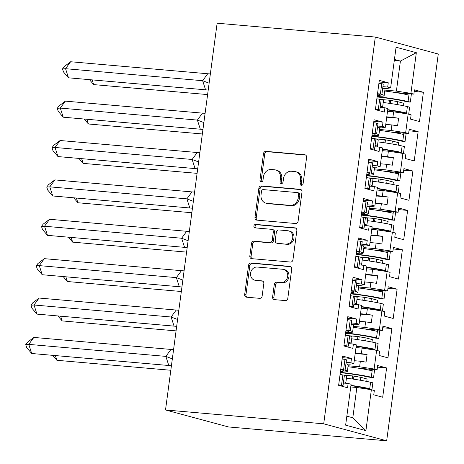 <?xml version="1.0" encoding="UTF-8"?>
<svg xmlns="http://www.w3.org/2000/svg" width="464" height="464" viewBox="0 0 464 464"><rect width="100%" height="100%" fill="white"/><g stroke="black" fill="none" stroke-linecap="round" stroke-linejoin="round"><path stroke-width="0.7" d="M301.356 185.356A1.757 1.508 -74.9 0 0 303.096 183.75L306.605 157.424A2.506 2.158 -74.9 0 0 305.103 154.814A2.506 2.158 -74.9 0 0 304.784 154.756L265.965 151.357A2.506 2.158 -74.9 0 0 263.477 153.648L259.968 179.974A1.757 1.508 -74.9 0 0 262.984 180.241L263.436 176.83A8.021 6.902 -74.9 0 1 271.399 169.505L274.63 169.789A8.021 6.902 -74.9 0 1 275.662 169.975A8.021 6.902 -74.9 0 1 280.476 178.321L280.018 181.731A1.757 1.508 -74.9 0 0 283.04 181.992L283.492 178.588A8.021 6.902 -74.9 0 1 291.456 171.262L294.686 171.547A8.021 6.902 -74.9 0 1 295.719 171.726A8.021 6.902 -74.9 0 1 300.533 180.078L300.075 183.489A1.757 1.508 -74.9 0 0 301.356 185.356M272.606 296.966A2.506 2.158 -74.9 0 0 274.114 299.576A2.506 2.158 -74.9 0 0 274.433 299.634L285.325 300.585A2.506 2.158 -74.9 0 0 287.813 298.3L291.711 269.056A2.506 2.158 -74.9 0 0 290.209 266.446A2.506 2.158 -74.9 0 0 289.884 266.388L251.07 262.989A2.506 2.158 -74.9 0 0 248.582 265.28L244.679 294.524A2.506 2.158 -74.9 0 0 246.187 297.134A2.506 2.158 -74.9 0 0 246.506 297.186L259.66 298.34A2.506 2.158 -74.9 0 0 262.148 296.049L263.819 283.539A2.506 2.158 -74.9 0 0 262.317 280.929A2.506 2.158 -74.9 0 0 261.992 280.871L255.467 280.297A6.705 5.765 -74.9 0 1 254.608 280.146A6.705 5.765 -74.9 0 1 250.67 272.664A6.705 5.765 -74.9 0 1 257.236 267.044L282.791 269.277A6.705 5.765 -74.9 0 1 283.655 269.433A6.705 5.765 -74.9 0 1 287.593 276.915A6.705 5.765 -74.9 0 1 281.022 282.535L276.764 282.164A2.506 2.158 -74.9 0 0 274.276 284.455L272.606 296.966L273.864 297.308A2.506 2.158 -74.9 0 0 274.821 299.669M375.312 37.05L217.129 23.2L165.52 409.967L323.704 423.818L375.312 37.05L438.271 54.033L386.669 440.8L323.704 423.818M295.609 223.52A2.506 2.158 -74.9 0 0 298.097 221.229L301.994 191.992A2.506 2.158 -74.9 0 0 300.492 189.382A2.506 2.158 -74.9 0 0 300.167 189.324L261.354 185.925A2.506 2.158 -74.9 0 0 258.866 188.216L254.962 217.454A2.506 2.158 -74.9 0 0 256.47 220.064A2.506 2.158 -74.9 0 0 256.789 220.122L295.609 223.52M296.856 230.527L292.952 259.765A2.506 2.158 -74.9 0 1 290.464 262.056L251.65 258.657A2.506 2.158 -74.9 0 1 251.326 258.599A2.506 2.158 -74.9 0 1 249.823 255.989L251.494 243.472A2.506 2.158 -74.9 0 1 253.982 241.187L269.723 242.562A2.506 2.158 -74.9 0 0 272.211 240.277L273.319 231.971A2.506 2.158 -74.9 0 0 271.811 229.361A2.506 2.158 -74.9 0 0 271.492 229.309L255.101 227.87A1.757 1.508 -74.9 0 1 255.565 224.402L295.029 227.859A2.506 2.158 -74.9 0 1 295.353 227.917A2.506 2.158 -74.9 0 1 296.856 230.527M355.25 353.127L361.369 353.661L362.106 348.11L355.992 347.571M360.505 313.745L366.624 314.279L367.36 308.728L361.247 308.189M365.76 274.363L371.879 274.897L372.615 269.34L366.502 268.807M371.014 234.975L377.133 235.515L377.87 229.958L371.757 229.425M376.269 195.593L382.388 196.127L383.125 190.576L377.012 190.037M381.524 156.211L387.643 156.745L388.38 151.194L382.266 150.655M386.779 116.829L392.898 117.363L393.634 111.807L387.521 111.273M388.38 151.194L402.897 153.427L400.403 172.109L385.891 169.876L386.628 164.32L380.515 163.786M403.721 170.224L412.879 171.025L403.935 168.618L403.367 172.91L400.403 172.109M412.879 171.025L408.97 200.309L400.032 197.902L400.6 193.61L397.642 192.809L395.148 211.491L380.637 209.258L381.373 203.702L375.26 203.168M398.466 209.606L407.624 210.412L398.68 208L398.112 212.292L395.148 211.491M407.624 210.412L403.715 239.697L394.777 237.284L395.345 232.992L392.387 232.191L389.893 250.873L375.382 248.64L376.118 243.084L370.005 242.55M393.211 248.994L402.369 249.794L393.426 247.382L392.857 251.674L389.893 250.873M402.369 249.794L398.46 279.079L389.522 276.666L390.091 272.374L387.133 271.579L384.639 290.261L370.127 288.022L370.864 282.472L364.75 281.932M387.956 288.376L397.114 289.176L388.171 286.764L387.602 291.056L384.639 290.261M397.114 289.176L393.205 318.461L384.267 316.048L384.836 311.756L381.878 310.961L379.384 329.643L364.872 327.41L365.609 321.854L359.496 321.32M382.701 327.758L391.86 328.558L382.916 326.146L382.348 330.438L379.384 329.643M391.86 328.558L387.95 357.843L379.013 355.436L379.581 351.144L376.623 350.343L374.129 369.025L359.617 366.792L360.354 361.236L354.241 360.702M377.447 367.14L386.605 367.94L377.661 365.533L377.093 369.825L374.129 369.025M386.605 367.94L382.696 397.23L373.758 394.818L374.326 390.526L371.368 389.725L365.91 430.627L345.639 425.157L351.097 384.256L348.139 383.461L347.565 387.753L338.621 385.34L342.531 356.056L351.474 358.469L350.9 362.761L353.858 363.556L356.352 344.874L353.394 344.079L352.82 348.371L343.876 345.958L347.785 316.674L356.729 319.081L356.155 323.373L359.113 324.174L361.607 305.492L358.649 304.691L358.075 308.983L349.131 306.576L353.04 277.286L361.984 279.699L361.41 283.991L364.368 284.792L366.862 266.11L363.904 265.309L363.329 269.601L354.386 267.189L358.295 237.904L367.239 240.317L366.664 244.609L369.622 245.41L372.116 226.728L369.158 225.927L368.584 230.219L359.641 227.807L363.55 198.522L372.493 200.935L371.919 205.227L374.877 206.022L377.371 187.34L374.413 186.545L373.839 190.837L364.895 188.425L368.805 159.14L377.748 161.547L377.174 165.839L380.132 166.64L382.626 147.958L379.668 147.158L379.094 151.45L370.15 149.043L374.059 119.753L383.003 122.165L382.429 126.457L385.387 127.258L387.881 108.576L384.923 107.776L384.349 112.068L375.405 109.655L379.314 80.371L388.258 82.783L387.684 87.075L390.642 87.876L396.065 47.229L416.336 52.699L410.913 93.339L396.401 91.106L400.409 61.062L394.435 59.456M414.23 91.46L423.388 92.261L414.445 89.848L413.876 94.14L410.913 93.339M423.388 92.261L419.479 121.545L410.541 119.132L411.11 114.84L408.152 114.045L405.658 132.727L391.146 130.488L391.883 124.938L385.77 124.398M408.975 130.842L418.134 131.643L409.19 129.23L408.622 133.522L405.658 132.727M418.134 131.643L414.224 160.927L405.287 158.514L405.855 154.228L402.897 153.427M386.669 440.8L228.485 426.95L165.52 409.967M353.858 363.556L349.92 364.176L346.353 363.863M348.099 365.783L359.617 366.792M360.354 361.236L366.061 362.117L367.07 354.542L361.369 353.661M362.106 348.11L376.623 350.343M359.113 324.174L355.175 324.794L351.608 324.481M353.353 326.401L364.872 327.41M365.609 321.854L371.316 322.729L372.325 315.155L366.624 314.279M367.36 308.728L381.878 310.961M364.368 284.792L360.429 285.406L356.868 285.099M358.608 287.013L370.127 288.022M370.864 282.472L376.571 283.347L377.58 275.773L371.879 274.897M372.615 269.34L387.133 271.579M369.622 245.41L365.684 246.024L362.123 245.711M363.863 247.631L375.382 248.64M376.118 243.084L381.826 243.965L382.835 236.391L377.133 235.515M377.87 229.958L392.387 232.191M374.877 206.022L370.939 206.642L367.378 206.329M369.118 208.249L380.637 209.258M381.373 203.702L387.08 204.583L388.09 197.009L382.388 196.127M383.125 190.576L397.642 192.809M380.132 166.64L376.194 167.26L372.633 166.947M374.373 168.867L385.891 169.876M386.628 164.32L392.335 165.196L393.344 157.627L387.643 156.745M385.387 127.258L381.449 127.873L377.887 127.565M379.627 129.485L391.146 130.488M391.883 124.938L397.59 125.814L398.599 118.239L392.898 117.363M393.634 111.807L408.152 114.045M390.642 87.876L386.703 88.491L383.142 88.177M384.882 90.097L396.401 91.106M394.29 60.529L400.409 61.062L416.336 52.699M346.834 416.173L352.808 417.786L356.851 387.492L350.738 386.959M356.851 387.492L371.368 389.725M365.91 430.627L352.808 417.786M380.149 107.358L384.923 107.776M379.1 81.983L388.258 82.783M382.916 86.658L387.684 87.075M395.131 92.498L413.876 94.14M374.895 146.74L379.668 147.158M373.845 121.365L383.003 122.165M377.661 126.04L382.429 126.457M389.876 131.88L408.622 133.522M343.366 383.044L348.139 383.461M342.316 357.663L351.474 358.469M346.132 362.343L350.9 362.761M358.347 368.184L377.093 369.825M348.621 343.662L353.394 344.079M347.571 318.281L356.729 319.081M351.387 322.956L356.155 323.373M363.602 328.796L382.348 330.438M353.875 304.274L358.649 304.691M352.826 278.899L361.984 279.699M356.642 283.574L361.41 283.991M368.857 289.414L387.602 291.056M359.13 264.892L363.904 265.309M358.08 239.517L367.239 240.317M361.897 244.192L366.664 244.609M374.112 250.032L392.857 251.674M364.385 225.51L369.158 225.927M363.335 200.129L372.493 200.935M367.152 204.81L371.919 205.227M379.366 210.65L398.112 212.292M369.64 186.128L374.413 186.545M368.59 160.747L377.748 161.547M372.406 165.422L377.174 165.839M384.621 171.268L403.367 172.91M386.727 117.201L398.599 118.239M381.472 156.583L393.344 157.627M376.217 195.97L388.09 197.009M370.962 235.352L382.835 236.391M365.707 274.734L377.58 275.773M360.453 314.116L372.325 315.155M355.198 353.498L367.07 354.542M301.803 185.316A1.757 1.508 -74.9 0 1 301.333 183.825L301.791 180.421A8.021 6.902 -74.9 0 0 296.977 172.069L295.719 171.726M275.662 169.975L276.921 170.311A8.021 6.902 -74.9 0 1 281.735 178.663L281.277 182.068A1.757 1.508 -74.9 0 0 281.747 183.558M305.654 155.063L267.223 151.693A2.506 2.158 -74.9 0 0 264.735 153.984L261.226 180.316A1.757 1.508 -74.9 0 0 261.69 181.807M301.043 189.631L262.612 186.267A2.506 2.158 -74.9 0 0 260.124 188.552L256.221 217.796A2.506 2.158 -74.9 0 0 257.178 220.156M298.613 194.451A1.757 1.508 -74.9 0 0 297.337 192.583L263.262 189.602A1.757 1.508 -74.9 0 0 261.522 191.203L261.041 194.799A8.021 6.902 -74.9 0 0 265.855 203.151A8.021 6.902 -74.9 0 0 266.887 203.331L290.174 205.372A8.021 6.902 -74.9 0 0 298.132 198.047L298.613 194.451L299.872 194.793A1.757 1.508 -74.9 0 0 298.822 192.966L297.563 192.624M265.855 203.151L267.113 203.487A8.021 6.902 -74.9 0 0 268.146 203.673L266.887 203.331M299.872 194.793L299.39 198.383A8.021 6.902 -74.9 0 1 291.433 205.709L268.146 203.673M271.811 229.361L273.07 229.703A2.506 2.158 -74.9 0 1 274.578 232.313L273.47 240.613A2.506 2.158 -74.9 0 1 270.982 242.904L255.241 241.524A2.506 2.158 -74.9 0 0 252.752 243.815L251.082 256.325A2.506 2.158 -74.9 0 0 252.039 258.692M295.899 228.16L256.824 224.738A1.757 1.508 -74.9 0 0 255.647 227.917M286.056 243.994A6.705 5.765 -74.9 0 0 292.627 238.374A6.705 5.765 -74.9 0 0 288.689 230.886A6.705 5.765 -74.9 0 0 287.825 230.736L278.823 229.947A2.506 2.158 -74.9 0 0 276.335 232.238L275.227 240.538A2.506 2.158 -74.9 0 0 276.73 243.148A2.506 2.158 -74.9 0 0 277.054 243.206L287.315 244.331A6.705 5.765 -74.9 0 0 293.886 238.711A6.705 5.765 -74.9 0 0 289.948 231.229L288.689 230.886M276.73 243.148L277.988 243.49A2.506 2.158 -74.9 0 0 278.313 243.548L277.054 243.206M287.315 244.331L278.313 243.548M283.655 269.433L284.913 269.77A6.705 5.765 -74.9 0 1 288.852 277.252A6.705 5.765 -74.9 0 1 282.28 282.878L278.023 282.506A2.506 2.158 -74.9 0 0 275.535 284.792L273.864 297.308M254.608 280.146L255.867 280.488A6.705 5.765 -74.9 0 0 256.731 280.639L255.467 280.297M262.862 281.178L256.731 280.639M290.76 266.696L252.329 263.332A2.506 2.158 -74.9 0 0 249.841 265.623L245.943 294.86A2.506 2.158 -74.9 0 0 246.894 297.221M377.139 96.663A28.101 2.169 -172.4 0 1 408.059 101.546L410.315 102.086L407.253 101.86L405.002 101.32A24.273 1.873 -172.4 0 0 377.099 96.97M387.736 109.672A28.101 2.169 7.6 0 1 406.528 113.036L403.471 112.804A24.273 1.873 -172.4 0 0 387.695 109.968M92.15 79.883L93.67 84.605L207.605 94.581M89.442 79.646L93.67 84.605M381.112 99.505L389.453 100.236L397.625 101.639L403.86 103.321L403.535 105.751M397.625 101.639L397.23 104.586M390.711 100.578L390.323 103.484M389.453 100.236L389.047 103.298M384.76 91.019A28.101 2.169 7.6 0 1 408.923 95.108L409.103 93.722M406.052 93.455L405.919 94.441M406.429 113.779L407.386 106.598A28.101 2.169 -172.4 0 0 383.229 102.503M407.386 106.598L409.637 107.138L408.697 114.19M410.315 102.086L411.4 93.925M403.471 112.804L403.402 113.315M377.516 93.867L378.38 94.14A24.273 1.873 7.6 0 1 380.341 95.166A24.273 1.873 7.6 0 1 377.273 95.665M210.354 73.95L207.721 73.753L202.646 80.707L209.125 83.195M205.581 89.819L68.486 77.813L65.552 68.701L62.512 68.921L64.206 66.601L70.627 61.747L65.552 68.701L202.646 80.707L205.581 89.819L208.203 90.086M70.627 61.747L207.721 73.753M68.486 77.813L63.493 71.955L62.512 68.921M381.971 107.52A28.101 2.169 -172.4 0 0 382.603 107.161A28.101 2.169 -172.4 0 0 380.335 105.972L379.813 109.881L375.48 109.133M375.457 109.266L379.813 109.881M376.861 98.78L381.193 99.534A28.101 2.169 7.6 0 1 383.467 100.723L382.603 107.161M382.73 88.044L381.872 94.482A28.101 2.169 7.6 0 1 384.14 95.671L384.998 89.233A28.101 2.169 -172.4 0 0 382.73 88.044L383.252 84.135L381.75 83.659L380.37 94.012L377.534 93.728M384.14 95.671A28.101 2.169 7.6 0 1 377.209 96.176M381.872 94.482L380.37 94.012M379.697 99.058L378.311 109.411M381.75 83.659L378.914 83.381M371.884 136.045A28.101 2.169 -172.4 0 1 402.804 140.934L405.06 141.474L401.998 141.242L399.748 140.702A24.273 1.873 -172.4 0 0 371.844 136.358M382.481 149.054A28.101 2.169 7.6 0 1 401.273 152.418L398.216 152.192A24.273 1.873 -172.4 0 0 382.44 149.35M86.896 119.265L88.415 123.987L202.35 133.968M84.187 119.033L88.415 123.987M375.857 138.887L384.198 139.618L392.37 141.021L398.605 142.703L398.28 145.139M392.37 141.021L391.976 143.968M385.456 139.96L385.068 142.866M384.198 139.618L383.792 142.68M379.506 130.401A28.101 2.169 7.6 0 1 403.668 134.496L403.848 133.104M400.797 132.837L400.664 133.823M401.174 153.161L402.131 145.98A28.101 2.169 -172.4 0 0 377.974 141.891M402.131 145.98L404.382 146.52L403.442 153.572M405.06 141.474L406.145 133.307M398.216 152.192L398.147 152.697M366.63 175.427A28.101 2.169 -172.4 0 1 397.549 180.316L399.806 180.856L396.743 180.624L394.493 180.084A24.273 1.873 -172.4 0 0 366.589 175.74M377.226 188.436A28.101 2.169 7.6 0 1 396.018 191.8L392.962 191.574A24.273 1.873 -172.4 0 0 377.186 188.732M81.641 158.653L83.16 163.374L197.096 173.35M78.932 158.415L83.16 163.374M370.603 178.275L378.943 179.005L387.115 180.409L393.35 182.091L393.025 184.521M387.115 180.409L386.721 183.35M380.202 179.342L379.813 182.253M378.943 179.005L378.537 182.062M374.251 169.783A28.101 2.169 7.6 0 1 398.408 173.878L398.593 172.492M395.543 172.219L395.409 173.211M395.92 192.543L396.877 185.362A28.101 2.169 -172.4 0 0 372.72 181.273M396.877 185.362L399.127 185.902L398.187 192.954M399.806 180.856L400.89 172.689M392.962 191.574L392.892 192.079M361.375 214.809A28.101 2.169 -172.4 0 1 392.295 219.698L394.551 220.238L391.488 220.011L389.238 219.472A24.273 1.873 -172.4 0 0 361.334 215.122M371.971 227.818A28.101 2.169 7.6 0 1 390.763 231.188L387.707 230.956A24.273 1.873 -172.4 0 0 371.931 228.114M76.386 198.035L77.906 202.756L191.841 212.732M73.677 197.797L77.906 202.756M365.348 217.657L373.688 218.387L381.86 219.791L388.095 221.473L387.771 223.903M381.86 219.791L381.466 222.732M374.947 218.724L374.558 221.635M373.688 218.387L373.282 221.45M368.996 209.171A28.101 2.169 7.6 0 1 393.153 213.26L393.339 211.874M390.288 211.607L390.154 212.593M390.665 231.93L391.622 224.75A28.101 2.169 -172.4 0 0 367.465 220.655M391.622 224.75L393.872 225.289L392.933 232.342M394.551 220.238L395.635 212.071M387.707 230.956L387.637 231.461M356.12 254.197A28.101 2.169 -172.4 0 1 387.04 259.08L389.296 259.62L386.234 259.393L383.983 258.854A24.273 1.873 -172.4 0 0 356.079 254.504M366.717 267.206A28.101 2.169 7.6 0 1 385.509 270.57L382.452 270.338A24.273 1.873 -172.4 0 0 366.676 267.502M71.131 237.417L72.651 242.138L186.586 252.114M68.423 237.179L72.651 242.138M360.093 257.039L368.433 257.769L376.606 259.173L382.841 260.855L382.516 263.285M376.606 259.173L376.211 262.119M369.692 258.112L369.303 261.017M368.433 257.769L368.027 260.832M363.741 248.553A28.101 2.169 7.6 0 1 387.898 252.642L388.084 251.256M385.033 250.989L384.9 251.975M385.41 271.312L386.367 264.132A28.101 2.169 -172.4 0 0 362.21 260.037M386.367 264.132L388.617 264.671L387.678 271.724M389.296 259.62L390.381 251.459M382.452 270.338L382.382 270.843M350.865 293.579A28.101 2.169 -172.4 0 1 381.785 298.468L384.041 299.002L380.979 298.775L378.728 298.236A24.273 1.873 -172.4 0 0 350.825 293.886M361.462 306.588A28.101 2.169 7.6 0 1 380.254 309.952L377.197 309.726A24.273 1.873 -172.4 0 0 361.421 306.884M65.876 276.799L67.396 281.52L181.331 291.502M63.168 276.561L67.396 281.52M354.838 296.421L363.179 297.151L371.351 298.555L377.586 300.237L377.261 302.667M371.351 298.555L370.956 301.501M364.437 297.494L364.049 300.399M363.179 297.151L362.773 300.214M358.486 287.935A28.101 2.169 7.6 0 1 382.643 292.03L382.829 290.638M379.778 290.371L379.645 291.357M380.155 310.694L381.112 303.514A28.101 2.169 -172.4 0 0 356.955 299.425M381.112 303.514L383.363 304.053L382.423 311.106M384.041 299.002L385.126 290.841M377.197 309.726L377.128 310.23M372.261 133.249L373.126 133.522A24.273 1.873 7.6 0 1 375.086 134.548A24.273 1.873 7.6 0 1 372.018 135.047M205.1 113.332L202.466 113.135L197.391 120.089L203.87 122.577M200.326 129.201L63.232 117.195L60.297 108.083L57.258 108.303L58.951 105.983L65.372 101.129L60.297 108.083L197.391 120.089L200.326 129.201L202.948 129.468M65.372 101.129L202.466 113.135M63.232 117.195L58.238 111.343L57.258 108.303M376.716 146.902A28.101 2.169 -172.4 0 0 377.348 146.543A28.101 2.169 -172.4 0 0 375.08 145.354L374.558 149.269L370.226 148.515M370.202 148.648L374.558 149.269M371.606 138.162L375.939 138.916A28.101 2.169 7.6 0 1 378.212 140.105L377.348 146.543M377.476 127.432L376.617 133.87A28.101 2.169 7.6 0 1 378.885 135.059L379.743 128.621A28.101 2.169 -172.4 0 0 377.476 127.432L377.998 123.517L376.495 123.041L375.115 133.394L372.279 133.116M378.885 135.059A28.101 2.169 7.6 0 1 371.954 135.558M376.617 133.87L375.115 133.394M374.442 138.44L373.056 148.793M376.495 123.041L373.659 122.763M367.007 172.631L367.871 172.904A24.273 1.873 7.6 0 1 369.831 173.93A24.273 1.873 7.6 0 1 366.763 174.429M199.845 152.714L197.212 152.517L192.137 159.471L198.615 161.965M195.071 168.583L57.977 156.577L55.042 147.465L52.003 147.685L53.696 145.371L60.117 140.511L55.042 147.465L192.137 159.471L195.071 168.583L197.693 168.85M60.117 140.511L197.212 152.517M57.977 156.577L52.983 150.725L52.003 147.685M371.461 186.284A28.101 2.169 -172.4 0 0 372.093 185.925A28.101 2.169 -172.4 0 0 369.825 184.736L369.303 188.651L364.971 187.897M364.948 188.03L369.303 188.651M366.351 177.544L370.684 178.298A28.101 2.169 7.6 0 1 372.957 179.487L372.093 185.925M372.221 166.814L371.362 173.252A28.101 2.169 7.6 0 1 373.63 174.441L374.489 168.003A28.101 2.169 -172.4 0 0 372.221 166.814L372.743 162.899L371.241 162.429L369.86 172.776L367.024 172.498M373.63 174.441A28.101 2.169 7.6 0 1 366.699 174.945M371.362 173.252L369.86 172.776M369.187 177.828L367.801 188.175M371.241 162.429L368.404 162.145M361.752 212.013L362.616 212.292A24.273 1.873 7.6 0 1 364.576 213.318A24.273 1.873 7.6 0 1 361.508 213.811M194.59 192.096L191.957 191.905L186.882 198.853L193.36 201.347M189.817 207.971L52.722 195.965L49.787 186.847L46.748 187.067L48.442 184.753L54.862 179.899L49.787 186.847L186.882 198.853L189.817 207.971L192.438 208.232M54.862 179.899L191.957 191.905M52.722 195.965L47.728 190.107L46.748 187.067M366.206 225.666A28.101 2.169 -172.4 0 0 366.838 225.307A28.101 2.169 -172.4 0 0 364.571 224.118L364.049 228.033L359.716 227.279M359.693 227.418L364.049 228.033M361.096 216.932L365.429 217.686A28.101 2.169 7.6 0 1 367.703 218.875L366.838 225.307M366.966 206.196L366.108 212.634A28.101 2.169 7.6 0 1 368.375 213.823L369.234 207.385A28.101 2.169 -172.4 0 0 366.966 206.196L367.488 202.281L365.986 201.811L364.605 212.158L361.769 211.88M368.375 213.823A28.101 2.169 7.6 0 1 361.444 214.327M366.108 212.634L364.605 212.158M363.927 217.21L362.546 227.563M365.986 201.811L363.15 201.527M356.497 251.401L357.361 251.674A24.273 1.873 7.6 0 1 359.322 252.7A24.273 1.873 7.6 0 1 356.253 253.199M189.335 231.484L186.702 231.287L181.627 238.235L188.106 240.729M184.562 247.353L47.467 235.347L44.532 226.229L41.493 226.455L43.187 224.135L49.607 219.281L44.532 226.229L181.627 238.235L184.562 247.353L187.183 247.619M49.607 219.281L186.702 231.287M47.467 235.347L42.473 229.489L41.493 226.455M360.951 265.054A28.101 2.169 -172.4 0 0 361.584 264.695A28.101 2.169 -172.4 0 0 359.316 263.506L358.794 267.415L354.461 266.661M354.438 266.8L358.794 267.415M355.842 256.314L360.174 257.068A28.101 2.169 7.6 0 1 362.448 258.257L361.584 264.695M361.711 245.578L360.853 252.016A28.101 2.169 7.6 0 1 363.121 253.205L363.979 246.767A28.101 2.169 -172.4 0 0 361.711 245.578L362.233 241.669L360.731 241.193L359.351 251.546L356.514 251.262M363.121 253.205A28.101 2.169 7.6 0 1 356.19 253.709M360.853 252.016L359.351 251.546M358.672 256.592L357.292 266.945M360.731 241.193L357.895 240.915M351.242 290.783L352.106 291.056A24.273 1.873 7.6 0 1 354.067 292.082A24.273 1.873 7.6 0 1 350.999 292.581M184.08 270.866L181.447 270.669L176.372 277.623L182.851 280.111M179.307 286.735L42.212 274.729L39.278 265.617L36.238 265.837L37.932 263.517L44.353 258.663L39.278 265.617L176.372 277.623L179.307 286.735L181.929 287.001M44.353 258.663L181.447 270.669M42.212 274.729L37.219 268.876L36.238 265.837M355.697 304.436A28.101 2.169 -172.4 0 0 356.329 304.077A28.101 2.169 -172.4 0 0 354.061 302.888L353.539 306.803L349.201 306.049M349.183 306.182L353.539 306.803M350.587 295.696L354.919 296.45A28.101 2.169 7.6 0 1 357.193 297.639L356.329 304.077M356.456 284.966L355.598 291.398A28.101 2.169 7.6 0 1 357.866 292.587L358.724 286.155A28.101 2.169 -172.4 0 0 356.456 284.966L356.978 281.051L355.476 280.575L354.096 290.928L351.26 290.65M357.866 292.587A28.101 2.169 7.6 0 1 350.929 293.091M355.598 291.398L354.096 290.928M353.417 295.974L352.037 306.327M355.476 280.575L352.64 280.297M345.61 332.961A28.101 2.169 -172.4 0 1 376.53 337.85L378.786 338.389L375.724 338.157L373.474 337.618A24.273 1.873 -172.4 0 0 345.57 333.274M356.207 345.97A28.101 2.169 7.6 0 1 374.999 349.334L371.942 349.108A24.273 1.873 -172.4 0 0 356.166 346.266M60.622 316.187L62.141 320.908L176.076 330.884M57.913 315.949L62.141 320.908M349.583 335.808L357.924 336.539L366.096 337.943L372.325 339.619L372.006 342.055M366.096 337.943L365.702 340.883M359.182 336.876L358.794 339.781M357.924 336.539L357.518 339.596M353.232 327.317A28.101 2.169 7.6 0 1 377.389 331.412L377.574 330.02M374.523 329.753L374.39 330.745M374.9 350.076L375.857 342.896A28.101 2.169 -172.4 0 0 351.695 338.807M375.857 342.896L378.108 343.435L377.168 350.488M378.786 338.389L379.871 330.223M371.942 349.108L371.873 349.612M345.987 330.165L346.852 330.438A24.273 1.873 7.6 0 1 348.812 331.464A24.273 1.873 7.6 0 1 345.744 331.963M178.826 310.248L176.192 310.051L171.117 317.005L177.596 319.499M174.052 326.117L36.958 314.111L34.023 304.999L30.984 305.219L32.677 302.899L39.098 298.045L34.023 304.999L171.117 317.005L174.052 326.117L176.674 326.383M39.098 298.045L176.192 310.051M36.958 314.111L31.964 308.258L30.984 305.219M350.442 343.818A28.101 2.169 -172.4 0 0 351.074 343.459A28.101 2.169 -172.4 0 0 348.806 342.27L348.284 346.185L343.946 345.431M343.928 345.564L348.284 346.185M345.332 335.078L349.665 335.832A28.101 2.169 7.6 0 1 351.938 337.021L351.074 343.459M351.202 324.348L350.343 330.786A28.101 2.169 7.6 0 1 352.611 331.975L353.469 325.537A28.101 2.169 -172.4 0 0 351.202 324.348L351.724 320.433L350.221 319.957L348.841 330.31L346.005 330.032M352.611 331.975A28.101 2.169 7.6 0 1 345.674 332.473M350.343 330.786L348.841 330.31M348.162 335.362L346.782 345.709M350.221 319.957L347.385 319.679M340.356 372.343A28.101 2.169 -172.4 0 1 371.275 377.232L373.532 377.771L368.219 377.006A24.273 1.873 -172.4 0 0 340.315 372.656M350.952 385.352A28.101 2.169 7.6 0 1 369.744 388.716L366.688 388.49A24.273 1.873 -172.4 0 0 350.912 385.648M55.367 355.569L56.886 360.29L170.822 370.266M52.658 355.331L56.886 360.29M344.329 375.19L352.669 375.921L360.841 377.325L367.07 379.007L366.751 381.437M360.841 377.325L360.447 380.265M353.928 376.258L353.539 379.169M352.669 375.921L352.263 378.978M347.977 366.705A28.101 2.169 7.6 0 1 372.134 370.794L372.319 369.408M369.269 369.141L369.135 370.127M369.646 389.464L370.603 382.284A28.101 2.169 -172.4 0 0 346.44 378.189M370.603 382.284L372.853 382.817L371.913 389.876M373.532 377.771L374.616 369.605M366.688 388.49L366.618 388.994M340.733 369.547L341.597 369.82A24.273 1.873 7.6 0 1 343.557 370.852A24.273 1.873 7.6 0 1 340.489 371.345M173.571 349.63L170.938 349.433L165.863 356.387L172.341 358.881M168.797 365.504L31.703 353.498L28.768 344.381L25.729 344.601L27.422 342.287L33.843 337.427L28.768 344.381L165.863 356.387L168.797 365.504L171.419 365.765M33.843 337.427L170.938 349.433M31.703 353.498L26.709 347.64L25.729 344.601M345.187 383.2A28.101 2.169 -172.4 0 0 345.819 382.841A28.101 2.169 -172.4 0 0 343.551 381.652L343.029 385.567L338.691 384.813M338.674 384.952L343.029 385.567M340.077 374.465L344.41 375.214A28.101 2.169 7.6 0 1 346.683 376.403L345.819 382.841M345.947 363.73L345.088 370.168A28.101 2.169 7.6 0 1 347.356 371.357L348.215 364.919A28.101 2.169 -172.4 0 0 345.947 363.73L346.469 359.815L344.967 359.345L343.586 369.692L340.75 369.414M347.356 371.357A28.101 2.169 7.6 0 1 340.419 371.861M345.088 370.168L343.586 369.692M342.908 374.744L341.527 385.091M344.967 359.345L342.13 359.061M301.791 180.421L300.533 180.078M281.277 182.068L280.018 181.731M281.735 178.663L280.476 178.321M261.226 180.316L259.968 179.974M264.735 153.984L263.477 153.648M267.223 151.693L265.965 151.357M305.411 154.924L304.784 154.756M301.333 183.825L300.075 183.489M256.221 217.796L254.962 217.454M260.124 188.552L258.866 188.216M262.612 186.267L261.354 185.925M300.8 189.492L300.167 189.324M291.433 205.709L290.174 205.372M299.39 198.383L298.132 198.047M251.082 256.325L249.823 255.989M252.752 243.815L251.494 243.472M255.241 241.524L253.982 241.187M270.982 242.904L269.723 242.562M273.47 240.613L272.211 240.277M274.578 232.313L273.319 231.971M256.824 224.738L255.565 224.402M295.661 228.027L295.029 227.859M275.535 284.792L274.276 284.455M278.023 282.506L276.764 282.164M282.28 282.878L281.022 282.535M262.624 281.039L261.992 280.871M245.943 294.86L244.679 294.524M249.841 265.623L248.582 265.28M252.329 263.332L251.07 262.989M290.516 266.562L289.884 266.388M408.059 101.546L408.923 95.108M381.193 99.534L380.335 105.972M402.804 140.934L403.668 134.496M397.549 180.316L398.408 173.878M392.295 219.698L393.153 213.26M387.04 259.08L387.898 252.642M381.785 298.468L382.643 292.03M375.939 138.916L375.08 145.354M370.684 178.298L369.825 184.736M365.429 217.686L364.571 224.118M360.174 257.068L359.316 263.506M354.919 296.45L354.061 302.888M376.53 337.85L377.389 331.412M349.665 335.832L348.806 342.27M371.275 377.232L372.134 370.794M344.41 375.214L343.551 381.652"/></g></svg>
